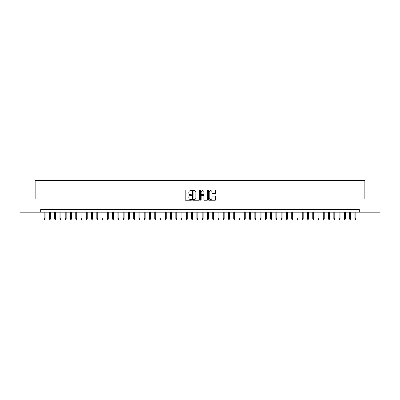 <?xml version="1.0" encoding="UTF-8"?>
<svg xmlns="http://www.w3.org/2000/svg" width="400" height="400" viewBox="0 0 400 400"><rect width="100%" height="100%" fill="white"/><g stroke="black" fill="none" stroke-linecap="round" stroke-linejoin="round"><path stroke-width="0.6" d="M191.575 190.265A0.36 0.36 0 0 0 191.21 189.905L185.72 189.905A0.515 0.515 0 0 0 185.2 190.42L185.2 199.73A0.515 0.515 0 0 0 185.72 200.245L191.21 200.245A0.36 0.36 0 0 0 191.575 199.885A0.36 0.36 0 0 0 191.21 199.52L190.5 199.52A1.655 1.655 0 0 1 188.845 197.865L188.845 197.09A1.655 1.655 0 0 1 190.5 195.435L191.21 195.435A0.36 0.36 0 0 0 191.575 195.075A0.36 0.36 0 0 0 191.21 194.715L190.5 194.715A1.655 1.655 0 0 1 188.845 193.06L188.845 192.285A1.655 1.655 0 0 1 190.5 190.63L191.21 190.63A0.36 0.36 0 0 0 191.575 190.265M215.11 193.55A0.515 0.515 0 0 0 215.625 193.035L215.625 190.42A0.515 0.515 0 0 0 215.11 189.905L209.01 189.905A0.515 0.515 0 0 0 208.49 190.42L208.49 199.73A0.515 0.515 0 0 0 209.01 200.245L215.11 200.245A0.515 0.515 0 0 0 215.625 199.73L215.625 196.575A0.515 0.515 0 0 0 215.11 196.06L212.5 196.06A0.515 0.515 0 0 0 211.98 196.575L211.98 198.14A1.385 1.385 0 0 1 210.6 199.52A1.385 1.385 0 0 1 209.215 198.14L209.215 192.01A1.385 1.385 0 0 1 210.6 190.63A1.385 1.385 0 0 1 211.98 192.01L211.98 193.035A0.515 0.515 0 0 0 212.5 193.55L215.11 193.55M40.675 212.195L20 212.195L20 199.025L35.145 199.025L35.145 180.59L364.855 180.59L364.855 199.025L380 199.025L380 212.195L359.325 212.195L359.325 209.56L40.675 209.56L40.675 212.195L359.325 212.195M199.55 190.42A0.515 0.515 0 0 0 199.03 189.905L192.93 189.905A0.515 0.515 0 0 0 192.415 190.42L192.415 199.73A0.515 0.515 0 0 0 192.93 200.245L199.03 200.245A0.515 0.515 0 0 0 199.55 199.73L199.55 190.42M200.97 189.905L207.07 189.905A0.515 0.515 0 0 1 207.585 190.42L207.585 199.73A0.515 0.515 0 0 1 207.07 200.245L204.46 200.245A0.515 0.515 0 0 1 203.94 199.73L203.94 195.955A0.515 0.515 0 0 0 203.425 195.435L201.695 195.435A0.515 0.515 0 0 0 201.175 195.955L201.175 199.885A0.36 0.36 0 0 1 200.815 200.245A0.36 0.36 0 0 1 200.45 199.885L200.45 190.42A0.515 0.515 0 0 1 200.97 189.905M193.5 190.63A0.36 0.36 0 0 0 193.135 190.99L193.135 199.16A0.36 0.36 0 0 0 193.5 199.52L194.25 199.52A1.655 1.655 0 0 0 195.905 197.865L195.905 192.285A1.655 1.655 0 0 0 194.25 190.63L193.5 190.63M203.94 192.04A1.385 1.385 0 0 0 202.56 190.655A1.385 1.385 0 0 0 201.175 192.04L201.175 194.195A0.515 0.515 0 0 0 201.695 194.715L203.425 194.715A0.515 0.515 0 0 0 203.94 194.195L203.94 192.04M45.095 218.725L44.885 219.41L44.36 219.41L44.15 218.725L45.095 218.725L45.095 212.195M44.15 218.725L44.15 212.195M50.365 218.725L50.155 219.41L49.625 219.41L49.415 218.725L50.365 218.725L50.365 212.195M49.415 218.725L49.415 212.195M55.63 218.725L55.42 219.41L54.895 219.41L54.685 218.725L55.63 218.725L55.63 212.195M54.685 218.725L54.685 212.195M60.9 218.725L60.69 219.41L60.16 219.41L59.95 218.725L60.9 218.725L60.9 212.195M59.95 218.725L59.95 212.195M66.165 218.725L65.955 219.41L65.43 219.41L65.215 218.725L66.165 218.725L66.165 212.195M65.215 218.725L65.215 212.195M71.43 218.725L71.22 219.41L70.695 219.41L70.485 218.725L71.43 218.725L71.43 212.195M70.485 218.725L70.485 212.195M76.7 218.725L76.49 219.41L75.96 219.41L75.75 218.725L76.7 218.725L76.7 212.195M75.75 218.725L75.75 212.195M81.965 218.725L81.755 219.41L81.23 219.41L81.02 218.725L81.965 218.725L81.965 212.195M81.02 218.725L81.02 212.195M87.235 218.725L87.025 219.41L86.495 219.41L86.285 218.725L87.235 218.725L87.235 212.195M86.285 218.725L86.285 212.195M92.5 218.725L92.29 219.41L91.765 219.41L91.55 218.725L92.5 218.725L92.5 212.195M91.55 218.725L91.55 212.195M97.765 218.725L97.555 219.41L97.03 219.41L96.82 218.725L97.765 218.725L97.765 212.195M96.82 218.725L96.82 212.195M103.035 218.725L102.825 219.41L102.295 219.41L102.085 218.725L103.035 218.725L103.035 212.195M102.085 218.725L102.085 212.195M108.3 218.725L108.09 219.41L107.565 219.41L107.355 218.725L108.3 218.725L108.3 212.195M107.355 218.725L107.355 212.195M113.57 218.725L113.36 219.41L112.83 219.41L112.62 218.725L113.57 218.725L113.57 212.195M112.62 218.725L112.62 212.195M118.835 218.725L118.625 219.41L118.1 219.41L117.885 218.725L118.835 218.725L118.835 212.195M117.885 218.725L117.885 212.195M124.1 218.725L123.89 219.41L123.365 219.41L123.155 218.725L124.1 218.725L124.1 212.195M123.155 218.725L123.155 212.195M129.37 218.725L129.16 219.41L128.63 219.41L128.42 218.725L129.37 218.725L129.37 212.195M128.42 218.725L128.42 212.195M134.635 218.725L134.425 219.41L133.9 219.41L133.69 218.725L134.635 218.725L134.635 212.195M133.69 218.725L133.69 212.195M139.905 218.725L139.695 219.41L139.165 219.41L138.955 218.725L139.905 218.725L139.905 212.195M138.955 218.725L138.955 212.195M145.17 218.725L144.96 219.41L144.435 219.41L144.22 218.725L145.17 218.725L145.17 212.195M144.22 218.725L144.22 212.195M150.435 218.725L150.225 219.41L149.7 219.41L149.49 218.725L150.435 218.725L150.435 212.195M149.49 218.725L149.49 212.195M155.705 218.725L155.495 219.41L154.965 219.41L154.755 218.725L155.705 218.725L155.705 212.195M154.755 218.725L154.755 212.195M160.97 218.725L160.76 219.41L160.235 219.41L160.025 218.725L160.97 218.725L160.97 212.195M160.025 218.725L160.025 212.195M166.24 218.725L166.03 219.41L165.5 219.41L165.29 218.725L166.24 218.725L166.24 212.195M165.29 218.725L165.29 212.195M171.505 218.725L171.295 219.41L170.77 219.41L170.555 218.725L171.505 218.725L171.505 212.195M170.555 218.725L170.555 212.195M176.77 218.725L176.56 219.41L176.035 219.41L175.825 218.725L176.77 218.725L176.77 212.195M175.825 218.725L175.825 212.195M182.04 218.725L181.83 219.41L181.3 219.41L181.09 218.725L182.04 218.725L182.04 212.195M181.09 218.725L181.09 212.195M187.305 218.725L187.095 219.41L186.57 219.41L186.36 218.725L187.305 218.725L187.305 212.195M186.36 218.725L186.36 212.195M192.575 218.725L192.365 219.41L191.835 219.41L191.625 218.725L192.575 218.725L192.575 212.195M191.625 218.725L191.625 212.195M197.84 218.725L197.63 219.41L197.105 219.41L196.89 218.725L197.84 218.725L197.84 212.195M196.89 218.725L196.89 212.195M203.11 218.725L202.895 219.41L202.37 219.41L202.16 218.725L203.11 218.725L203.11 212.195M202.16 218.725L202.16 212.195M208.375 218.725L208.165 219.41L207.635 219.41L207.425 218.725L208.375 218.725L208.375 212.195M207.425 218.725L207.425 212.195M213.64 218.725L213.43 219.41L212.905 219.41L212.695 218.725L213.64 218.725L213.64 212.195M212.695 218.725L212.695 212.195M218.91 218.725L218.7 219.41L218.17 219.41L217.96 218.725L218.91 218.725L218.91 212.195M217.96 218.725L217.96 212.195M224.175 218.725L223.965 219.41L223.44 219.41L223.23 218.725L224.175 218.725L224.175 212.195M223.23 218.725L223.23 212.195M229.445 218.725L229.23 219.41L228.705 219.41L228.495 218.725L229.445 218.725L229.445 212.195M228.495 218.725L228.495 212.195M234.71 218.725L234.5 219.41L233.97 219.41L233.76 218.725L234.71 218.725L234.71 212.195M233.76 218.725L233.76 212.195M239.975 218.725L239.765 219.41L239.24 219.41L239.03 218.725L239.975 218.725L239.975 212.195M239.03 218.725L239.03 212.195M245.245 218.725L245.035 219.41L244.505 219.41L244.295 218.725L245.245 218.725L245.245 212.195M244.295 218.725L244.295 212.195M250.51 218.725L250.3 219.41L249.775 219.41L249.565 218.725L250.51 218.725L250.51 212.195M249.565 218.725L249.565 212.195M255.78 218.725L255.565 219.41L255.04 219.41L254.83 218.725L255.78 218.725L255.78 212.195M254.83 218.725L254.83 212.195M261.045 218.725L260.835 219.41L260.305 219.41L260.095 218.725L261.045 218.725L261.045 212.195M260.095 218.725L260.095 212.195M266.31 218.725L266.1 219.41L265.575 219.41L265.365 218.725L266.31 218.725L266.31 212.195M265.365 218.725L265.365 212.195M271.58 218.725L271.37 219.41L270.84 219.41L270.63 218.725L271.58 218.725L271.58 212.195M270.63 218.725L270.63 212.195M276.845 218.725L276.635 219.41L276.11 219.41L275.9 218.725L276.845 218.725L276.845 212.195M275.9 218.725L275.9 212.195M282.115 218.725L281.9 219.41L281.375 219.41L281.165 218.725L282.115 218.725L282.115 212.195M281.165 218.725L281.165 212.195M287.38 218.725L287.17 219.41L286.64 219.41L286.43 218.725L287.38 218.725L287.38 212.195M286.43 218.725L286.43 212.195M292.645 218.725L292.435 219.41L291.91 219.41L291.7 218.725L292.645 218.725L292.645 212.195M291.7 218.725L291.7 212.195M297.915 218.725L297.705 219.41L297.175 219.41L296.965 218.725L297.915 218.725L297.915 212.195M296.965 218.725L296.965 212.195M303.18 218.725L302.97 219.41L302.445 219.41L302.235 218.725L303.18 218.725L303.18 212.195M302.235 218.725L302.235 212.195M308.45 218.725L308.235 219.41L307.71 219.41L307.5 218.725L308.45 218.725L308.45 212.195M307.5 218.725L307.5 212.195M313.715 218.725L313.505 219.41L312.975 219.41L312.765 218.725L313.715 218.725L313.715 212.195M312.765 218.725L312.765 212.195M318.98 218.725L318.77 219.41L318.245 219.41L318.035 218.725L318.98 218.725L318.98 212.195M318.035 218.725L318.035 212.195M324.25 218.725L324.04 219.41L323.51 219.41L323.3 218.725L324.25 218.725L324.25 212.195M323.3 218.725L323.3 212.195M329.515 218.725L329.305 219.41L328.78 219.41L328.57 218.725L329.515 218.725L329.515 212.195M328.57 218.725L328.57 212.195M334.785 218.725L334.57 219.41L334.045 219.41L333.835 218.725L334.785 218.725L334.785 212.195M333.835 218.725L333.835 212.195M340.05 218.725L339.84 219.41L339.31 219.41L339.1 218.725L340.05 218.725L340.05 212.195M339.1 218.725L339.1 212.195M345.315 218.725L345.105 219.41L344.58 219.41L344.37 218.725L345.315 218.725L345.315 212.195M344.37 218.725L344.37 212.195M350.585 218.725L350.375 219.41L349.845 219.41L349.635 218.725L350.585 218.725L350.585 212.195M349.635 218.725L349.635 212.195M355.85 218.725L355.64 219.41L355.115 219.41L354.905 218.725L355.85 218.725L355.85 212.195M354.905 218.725L354.905 212.195"/></g></svg>

